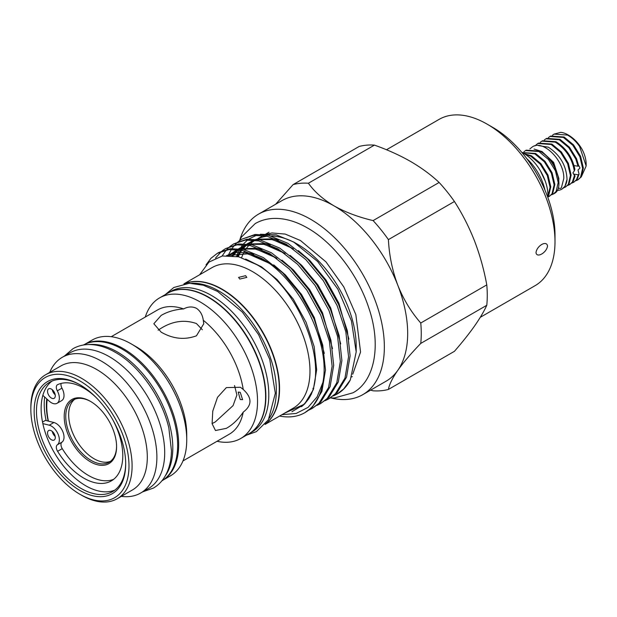 <?xml version="1.0" encoding="UTF-8"?>
<svg xmlns="http://www.w3.org/2000/svg" width="617" height="617" viewBox="0 0 617 617"><rect width="100%" height="100%" fill="white"/><g stroke="black" fill="none" stroke-linecap="round" stroke-linejoin="round"><path stroke-width="0.93" d="M529.856 148.921L532.278 146.985C542.883 139.103 564.447 160.482 563.791 178.483L561.439 187.63A2.468 1.928 -147.3 0 1 560.899 188.146A2.468 1.928 -147.3 0 1 558.262 187.884M55.191 394.741A5.484 3.17 60 0 1 52.283 389.713M51.412 398.05A5.484 3.17 60 0 1 47.825 393.222A5.484 3.17 60 0 1 48.666 388.826A5.484 3.17 60 0 1 51.412 389.096A5.484 3.17 60 0 1 54.99 393.931A5.484 3.17 60 0 1 54.149 398.327A5.484 3.17 60 0 1 51.412 398.05M55.191 436.45A5.484 3.17 60 0 1 52.283 431.43M51.412 439.759A5.484 3.17 60 0 1 47.825 434.931A5.484 3.17 60 0 1 48.666 430.535A5.484 3.17 60 0 1 51.412 430.805A5.484 3.17 60 0 1 54.99 435.641A5.484 3.17 60 0 1 54.149 440.037A5.484 3.17 60 0 1 51.412 439.759M113.597 479.363A55.137 31.829 -120 0 1 88.455 475.46A55.137 31.829 -120 0 1 62.24 448.628A5.484 3.17 -120 0 1 61.97 442.158A11.245 6.494 60 0 0 62.818 431.645A11.245 6.494 60 0 0 53.903 422.514L45.442 420.385L42.527 422.074M96.244 397.649A55.137 31.829 -120 0 0 83.804 388.116A55.137 31.829 -120 0 0 57.589 384.676A5.484 3.17 -120 0 0 57.45 384.746A5.484 3.17 -120 0 0 57.312 390.831A11.245 6.494 60 0 1 57.034 403.31A11.245 6.494 60 0 1 51.412 402.754A11.245 6.494 60 0 1 49.244 401.158L42.835 395.366M42.835 423.594L49.244 425.198A11.245 6.494 60 0 1 58.16 434.337A11.245 6.494 60 0 1 57.312 444.842A5.484 3.17 -120 0 0 57.589 451.312A55.137 31.829 -120 0 0 83.804 478.144A55.137 31.829 -120 0 0 111.368 480.874A55.137 31.829 -120 0 0 113.119 420.385M61.122 383.419A5.484 3.17 -120 0 0 61.97 388.147A11.245 6.494 60 0 1 61.685 400.626L57.034 403.31M89.326 344.548A78.452 45.296 60 0 1 117.338 351.952A78.452 45.296 60 0 1 165.456 411.917A78.452 45.296 60 0 1 165.217 475.992M83.388 345.026A78.452 45.296 60 0 1 122.181 349.153A78.452 45.296 60 0 1 173.315 417.894A78.452 45.296 60 0 1 161.831 480.898M90.398 461.794A37.028 21.379 60 0 1 64.214 416.444A37.028 21.379 60 0 1 90.398 401.328L90.398 401.328A37.028 21.379 60 0 1 116.582 446.677A37.028 21.379 60 0 1 90.398 461.794M90.784 401.559A35.933 20.747 -120 0 0 73.207 399.993A35.933 20.747 -120 0 0 67.693 428.792A35.933 20.747 -120 0 0 91.169 460.452A35.933 20.747 -120 0 0 109.14 462.233A35.933 20.747 -120 0 0 116.574 446.222M110.536 461.292A35.933 20.747 60 0 1 94.077 458.77A35.933 20.747 60 0 1 71.017 428.437A35.933 20.747 60 0 1 74.719 399.261M158.137 330.164L161.153 328.229C172.93 321.002 184.691 319.444 196.453 323.555L202.322 329.748M521.766 152.337L523.093 153.039A34.483 19.906 60 0 1 547.958 195.543A34.483 19.906 60 0 1 547.958 196.098L547.896 197.594M547.534 246.021C546.67 252.762 536.69 258.376 536.011 252.669C536.682 245.867 546.677 239.944 547.534 246.021M480.281 317.315L535.116 285.656A96.005 55.43 -120 0 0 554.999 241.71L554.999 234.992A87.776 50.679 -120 0 0 492.937 127.488L487.114 124.133A96.005 55.43 -120 0 0 439.111 119.374L386.489 149.754M167.77 293.168A81.166 46.861 60 0 1 167.917 293.083A81.166 46.861 60 0 1 208.492 297.109A81.166 46.861 60 0 1 261.515 368.627A81.166 46.861 60 0 1 249.075 433.666A81.166 46.861 60 0 1 248.929 433.751M167.917 293.083L170.824 291.409A81.166 46.861 60 0 1 211.407 295.427A81.166 46.861 60 0 1 264.431 366.945A81.166 46.861 60 0 1 251.991 431.985L249.075 433.666M191.532 283.28A81.166 46.861 60 0 1 218.966 291.062A81.166 46.861 60 0 1 269.374 418.118M184.645 283.72A81.166 46.861 60 0 1 221.881 289.381A81.166 46.861 60 0 1 273.987 357.968A81.166 46.861 60 0 1 265.549 423.864M79.925 494.271A69.397 40.066 -120 0 0 128.992 465.943A69.397 40.066 -120 0 0 79.925 380.944A69.397 40.066 -120 0 0 30.85 409.279A69.397 40.066 -120 0 0 79.917 494.271A69.397 40.066 -120 0 0 79.925 494.271L81.475 495.166A71.595 41.331 60 0 0 117.269 498.713L132.478 489.937A71.595 41.331 60 0 0 143.452 432.563A71.595 41.331 60 0 0 96.676 369.475A71.595 41.331 60 0 0 60.882 365.935L45.681 374.712A71.595 41.331 60 0 1 81.475 378.26A71.595 41.331 60 0 1 128.243 441.348A71.595 41.331 60 0 1 117.269 498.713M79.925 490.461A64.731 37.375 60 0 1 34.151 411.184A64.731 37.375 60 0 1 79.925 384.753L79.925 384.753A64.731 37.375 60 0 1 125.698 464.038A64.731 37.375 60 0 1 79.925 490.461M80.511 385.093A63.088 36.426 -120 0 0 49.537 382.301A63.088 36.426 -120 0 0 39.874 432.856A63.088 36.426 -120 0 0 81.082 488.448A63.088 36.426 -120 0 0 112.626 491.572A63.088 36.426 -120 0 0 125.691 463.359M46.128 420.563A66.104 38.169 60 0 1 44.679 397.032M114.87 490.083A63.088 36.426 60 0 1 85.74 485.764A63.088 36.426 60 0 1 45.188 432.293A63.088 36.426 60 0 1 51.951 381.105M49.738 372.367A78.367 45.242 60 0 1 62.286 357.297A78.367 45.242 60 0 1 101.473 361.184A78.367 45.242 60 0 1 152.669 430.242A78.367 45.242 60 0 1 140.653 493.037A78.367 45.242 60 0 1 121.325 496.369M62.286 357.297L70.107 352.785A78.367 45.242 60 0 1 109.286 356.665A78.367 45.242 60 0 1 160.482 425.722A78.367 45.242 60 0 1 148.466 488.525L140.653 493.037M85.061 344.178A78.367 45.242 60 0 1 123.253 348.605A78.367 45.242 60 0 1 174.179 416.768A78.367 45.242 60 0 1 163.397 479.872M186.735 439.929L186.735 434.507A71.726 41.416 60 0 0 136.018 346.654A71.726 41.416 60 0 1 136.018 346.654L131.321 343.947A78.367 45.242 60 0 1 186.735 439.929A78.367 45.242 60 0 1 170.5 475.8L163.166 480.041M145.28 317.045A81.166 46.861 60 0 1 159.556 297.911A81.166 46.861 60 0 1 200.139 301.929A81.166 46.861 60 0 1 253.163 373.455A81.166 46.861 60 0 1 240.715 438.494A81.166 46.861 60 0 1 217.007 441.286M159.556 297.911L167.623 293.252A81.166 46.861 60 0 1 208.207 297.271A81.166 46.861 60 0 1 261.23 368.796A81.166 46.861 60 0 1 248.79 433.836L240.715 438.494M184.46 283.751A81.166 46.861 60 0 1 222.166 289.211A81.166 46.861 60 0 1 274.411 358.199A81.166 46.861 60 0 1 265.433 424.002M183.912 283.851L212.001 267.631A81.166 46.861 60 0 1 252.584 271.65A81.166 46.861 60 0 1 305.608 343.175A81.166 46.861 60 0 1 293.168 408.215L265.079 424.427M245.597 275.683L246.808 277.403L239.782 279.046L238.578 277.403L245.597 275.683M284.375 413.29L303.487 404.598C333.851 378.607 303.217 290.075 256.664 264.577L238.725 256.811L222.328 255.986L208.924 262.125L199.638 274.766M206.001 264.894L210.952 258.315L217.3 253.356L228.915 249.584L242.265 250.386L261.708 258.454C299.199 279.486 330.99 343.191 322.868 382.517L317.123 396.854L308.076 407.367L296.168 413.444L281.93 414.701M322.868 382.517A90.876 52.468 60 0 1 304.883 412.657A90.876 52.468 60 0 1 279.594 416.051M260.42 234.244L276.269 234.876L293.592 241.964L297.271 244.085A83.334 48.111 60 0 1 356.194 346.145L356.194 351.474M293.592 241.964L317.624 261.492L337.877 289.157L351.412 320.825L356.194 351.891L350.333 379.879A90.876 52.468 60 0 1 337.376 393.901A90.876 52.468 60 0 1 337.144 394.032M239.882 239.774A104.234 60.181 60 0 1 258.538 214.13A104.234 60.181 60 0 1 310.652 219.29A104.234 60.181 60 0 1 378.745 311.145A104.234 60.181 60 0 1 362.773 394.664A104.234 60.181 60 0 1 331.236 398.004M258.538 214.13L281.853 200.672A104.234 60.181 60 0 1 333.967 205.831C345.312 212.194 358.361 217.115 373.108 220.593L439.134 182.47C431.082 174.896 421.604 167.917 410.698 161.531C399.762 155.283 387.669 149.815 374.426 145.111L308.4 183.234C314.4 191.717 322.915 199.252 333.967 205.831A104.234 60.181 60 0 1 397.795 285.231A104.234 60.181 60 0 1 397.795 370.339A104.234 60.181 60 0 1 386.08 381.206L362.773 394.664M203.286 320.269C202.53 314.886 200.255 310.906 196.453 308.315C192.35 306.34 188.085 306.549 183.642 308.924C175.081 309.495 167.585 311.662 161.153 315.426L153.841 323.755L161.153 332.147C172.937 338.934 184.699 340.152 196.453 335.802L203.764 323.755L203.286 320.269A71.726 41.416 60 0 1 243.221 389.443L240.445 387.283L226.354 387.592L217.523 397.302L212.772 411.115L212.094 423.725L215.48 430.519L226.354 428.352C232.825 424.666 238.447 419.259 243.221 412.125A71.726 41.416 60 0 1 229.331 434.175L182.964 460.938M243.221 412.125C252.214 405.292 252.214 397.726 243.221 389.443M222.313 250.764L225.513 248.62L237.121 244.841L250.471 245.643L269.922 253.71L289.365 269.051L306.873 290.167L320.678 315.025L329.393 341.216L332.123 366.197L328.568 387.545L319.035 403.202L312.279 408.392L308.839 410.112M225.513 248.62L238.679 243.946L252.037 244.741L271.48 252.816L290.923 268.148L308.431 289.265L322.236 314.122L330.951 340.314L333.689 365.295L330.126 386.651L320.593 402.299L312.279 408.392M230.527 246.021L233.727 243.877L245.335 240.106L258.685 240.9L278.128 248.975L297.579 264.307L315.079 285.424L328.884 310.282L337.599 336.473L340.337 361.454L336.782 382.81L327.241 398.459L320.493 403.649L317.053 405.369M233.727 243.877L246.893 239.203L260.243 240.005L279.694 248.073L299.137 263.405L316.637 284.522L330.442 309.387L339.165 335.579L341.895 360.559L338.34 381.908L328.799 397.556L320.493 403.649M238.74 241.286L241.933 239.134L253.548 235.362L266.899 236.164L286.342 244.232L305.785 259.564L323.293 280.681L337.098 305.546L345.813 331.738L348.551 356.719L344.996 378.067L335.455 393.715L328.699 398.906L325.259 400.626M241.933 239.141L255.106 234.46L268.457 235.262L287.9 243.329L307.351 258.662L324.851 279.786L338.656 304.644L347.371 330.835L350.109 355.816L346.553 377.164L337.013 392.821L328.707 398.906M350.333 379.879L343.669 388.98L336.913 394.17L333.473 395.89M218.865 252.461L230.473 248.682L243.823 249.484L263.266 257.551L282.717 272.884L300.217 294.008L314.022 318.866L322.737 345.057L325.475 370.038L321.92 391.386L312.379 407.043L304.883 412.657M215.541 258.037L221.603 251.335M222.066 256.04L226.3 249.993M226.94 249.291L229.817 246.592M228.691 254.474L231.421 249.384M231.977 248.543L234.514 245.257M235.146 244.556L238.023 241.849M240.26 392.358L238.208 392.065L240.26 399.523L242.597 399.662L240.26 392.358M234.529 385.54L236.905 394.996L233.056 405.624L215.256 421.951L212.078 423.594M48.188 421.079A63.088 36.426 60 0 1 46.753 398.906M553.364 194.039L554.058 193.638A25.783 14.885 -120 0 0 554.49 193.376C565.002 187.93 555.555 158.723 539.667 151.126L526.262 150.147L525.545 150.556L538.949 151.535L548.405 159.425L555.423 170.786L558.2 182.524L556.102 191.447L553.364 194.039L551.567 194.795M522.167 152.546L534.877 153.888L544.333 161.777L551.351 173.138L554.128 184.876L552.03 193.8L549.292 196.391L552.739 193.383L554.845 184.468L552.061 172.729L545.05 161.361L535.595 153.479L522.136 152.522M549.292 196.391L547.927 197.016M547.942 196.676L548.667 195.736L550.773 186.82L547.989 175.081L540.978 163.713L531.522 155.831L523.941 153.525M524.905 154.119L530.805 156.24L540.261 164.13L547.271 175.49L550.056 187.229L547.958 196.152M545.22 180.989L540.199 170.462M523.964 151.697L525.545 150.556M558.192 176.732L552.763 162.333L542.096 151.581L534.083 149.059M557.22 190.383A25.783 14.885 -120 0 0 561.786 189.18A25.783 14.885 -120 0 0 567.038 179.37C566.383 165.688 560.151 154.96 548.351 147.193L538.541 145.604M574.89 169.42C572.399 157.343 566.09 148.103 555.956 141.717L542.551 140.738L541.842 141.154L555.246 142.134C565.774 148.836 572.136 158.422 574.319 170.886L574.89 169.42M565.588 186.982L569.036 183.982L571.134 175.058L568.357 163.32L561.339 151.959L551.883 144.07L538.479 143.09L537.762 143.499L551.174 144.478L560.629 152.368L567.64 163.729L570.424 175.475L568.319 184.39L565.588 186.982L563.784 187.745M540.261 142.296L541.842 141.154M534.993 145.897L537.762 143.499M574.319 170.886L572.908 172.876L574.45 175.498L572.391 182.038L569.661 184.637L567.856 185.393M544.333 139.943L545.914 138.802L559.318 139.781L568.774 147.664L575.784 159.032L578.021 166.197L574.419 165.641M578.021 166.197L578.777 166.027L576.502 158.615L569.483 147.255L560.035 139.365L546.623 138.385L545.914 138.802M569.661 184.637L573.108 181.629L575.075 175.953L573.663 174.079L578.314 174.812L576.463 179.686L573.733 182.285L577.18 179.277L579.07 174.156L577.998 169.999L579.995 168.009L579.093 166.042M577.805 179.933L581.253 176.925L583.358 168.009L580.574 156.263L573.563 144.902L564.108 137.013L550.696 136.033L549.986 136.45L563.39 137.429L572.846 145.311L579.857 156.679L582.641 168.418L580.535 177.341L577.805 179.933L576.008 180.688M579.564 146.391A25.783 14.885 -120 0 0 567.918 134.815A25.783 14.885 -120 0 0 560.714 132.37L554.058 134.097L567.463 135.077C571.851 137.452 575.885 141.224 579.564 146.391L586.15 165.981L581.337 176.794M552.477 135.239L554.058 134.097M567.918 134.815L568.535 135.169C574.026 138.439 578.561 143.213 582.147 149.484A23.037 13.304 -120 0 1 586.15 164.153L586.15 165.981M573.733 182.285L571.928 183.041M579.07 174.156L578.314 174.812M548.405 137.591L549.986 136.45M575.075 175.953L574.45 175.498L575.075 175.953M562.01 189.041L564.956 186.334L567.038 179.37M492.937 127.488L487.114 124.133A96.005 55.43 -120 0 1 554.999 241.71M111.237 336.705L157.597 309.935A71.726 41.416 60 0 1 183.642 308.924M486.782 284.892C483.998 269.644 479.91 254.991 474.527 240.938C469.013 226.925 462.318 213.783 454.428 201.504L388.409 239.62C389.219 255.446 392.35 270.647 397.795 285.231C403.533 299.523 411.192 312.109 420.763 323.007L486.782 284.892A113.837 65.718 60 0 1 486.782 305.292L420.763 343.407C411.246 353.263 403.595 362.241 397.795 370.339C392.373 378.182 389.25 384.553 388.409 389.435L454.428 351.32C462.326 342.242 469.028 333.82 474.527 326.038C479.91 318.326 483.998 311.408 486.782 305.292M439.134 182.47A113.837 65.718 60 0 1 454.428 201.504M275.629 204.266L293.106 184.599L359.125 146.484A113.837 65.718 60 0 1 374.426 145.111M420.763 323.007A113.837 65.718 60 0 1 420.763 343.407M373.108 220.593A113.837 65.718 60 0 1 388.409 239.62M293.106 184.599A113.837 65.718 60 0 1 308.4 183.234M388.409 389.435A113.837 65.718 60 0 1 373.108 390.8L370.57 390.16M241.617 257.628A83.334 48.111 60 0 1 244.725 250.988M245.419 249.862A83.334 48.111 60 0 1 248.913 245.327M251.173 243.129A83.334 48.111 60 0 1 254.975 240.329M258.184 238.64A83.334 48.111 60 0 1 267.254 236.242M271.611 236.056A83.334 48.111 60 0 1 295.45 243.067M236.589 256.333L237.838 253.117M238.262 252.16L239.427 249.854M241.054 247.155L242.905 244.64M243.684 243.715L247.695 239.905M248.875 239.026L256.788 235.131M84.799 344.301L92.134 340.067A78.367 45.242 60 0 1 131.321 343.947L136.018 346.654M30.85 409.279L30.85 407.482A71.595 41.331 60 0 1 45.681 374.712M526.795 158.646A37.768 21.803 60 0 1 544.95 190.09M47.216 399.322A61.715 35.632 -120 0 0 46.753 406.364A61.715 35.632 -120 0 0 48.427 421.133M46.753 406.364L46.753 405.469A62.811 36.264 60 0 1 47.108 399.23M61.97 442.158L57.312 444.842M62.24 448.628L57.589 451.312M61.97 388.147L57.312 390.831M53.903 422.514L49.244 425.198M268.218 262.773L247.895 253.818L226.786 255.507M276.431 258.029L256.109 249.083L240.499 248.882M237.823 249.63L228.051 255.477M284.638 253.286L264.323 244.34L248.705 244.139M246.036 244.895L238.756 248.666M236.311 250.687L234.367 252.685M233.519 253.687L232.054 255.654M292.851 248.551L272.529 239.597L256.919 239.396M254.243 240.152L246.97 243.923M244.525 245.944L241.64 249.06M240.846 250.093L237.183 256.456M291.895 411.755L304.451 404.204L313.336 389.659L316.668 369.814L314.153 346.607L306.094 322.267L293.306 299.176L277.079 279.547L261.492 266.829L245.635 259.04M301.181 406.665L302.083 406.333M324.303 353.364L314.3 317.531L301.512 294.432L285.293 274.804L273.709 264.863M253.818 254.289L249.237 253.047L237.152 252.253L226.586 255.515M304.867 403.132L305.616 402.978M332.509 348.628L322.514 312.788L309.726 289.689L293.507 270.069L281.915 260.119M262.032 249.553L257.451 248.304L239.504 248.744M237.275 249.569L228.598 255.477M308.022 398.975L308.755 398.937M340.723 343.885L330.727 308.045L317.932 284.954L301.713 265.325L290.129 255.384M270.238 244.81L265.665 243.561L247.71 244.008M245.489 244.833L239.057 248.697M237.946 249.646L232.833 255.739M310.698 394.086L311.469 394.155M348.937 339.149L338.934 303.309L326.146 280.211L309.927 260.582L298.343 250.641M278.452 240.067L273.871 238.825L255.924 239.265M253.695 240.09L247.263 243.954M246.152 244.91L242.296 249.175M241.548 250.232L238.1 256.664M312.888 388.378L313.714 388.556M541.819 151.42L553.642 162.379L558.855 178.483L558.778 180.172M142.728 491.842L153.394 488.086C157.883 485.471 161.577 481.846 164.484 477.219C168.927 469.984 171.256 461.192 171.464 450.857L168.865 428.098C161.993 397.888 139.65 366.012 115.61 352.484C106.078 346.978 96.846 344.34 87.899 344.571C82.439 344.772 77.449 346.16 72.937 348.744L64.361 356.102M239.319 240.846L241.455 237.059L255.207 223.585C260.814 220.385 266.999 218.657 273.747 218.418C284.761 218.14 296.06 221.356 307.652 228.074C333.589 242.782 357.976 274.773 368.688 307.598C381.63 344.942 374.789 381.229 352.909 392.821L334.368 397.988L330.334 397.965M265.187 234.668L271.92 232.956L285.208 234.082L300.464 240.522L325.992 261.893L343.8 286.913L355.839 314.593L360.559 352.022L352.731 374.21M262.395 236.033L263.328 235.524M165.294 294.594L173.817 287.491L189.296 283.288L203.232 285.185L217.631 291.455L242.404 312.14L258.538 334.568L269.752 359.41L275.329 393.245L268.387 419.838L256.356 431.645L246.461 435.178M351.69 376.925L352.315 376.563M336.913 394.17L337.376 393.901M217.3 253.363L218.858 252.461M562.226 188.925L561.786 189.18M257.667 238.764L263.289 235.517M264.847 234.614L268.989 232.231M238.247 256.695L240.052 253.055M240.638 252.068L241.818 250.286M242.604 249.237L246.461 245.173M248.088 243.885L255.153 240.268M257.821 239.535L271.92 239.597L285.98 244.61L293.33 248.89M233.095 255.77L238.486 249.715M239.689 248.767L246.947 245.011M249.607 244.278L263.875 244.371L278.02 249.484L285.108 253.626M229.115 255.484L230.033 254.659M231.668 253.371L238.733 249.754M241.394 249.021L255.268 249.029L270.192 254.42L276.902 258.376M227.997 255.477L247.317 253.818L261.384 258.855L268.696 263.12M303.24 405.346L302.183 405.816M79.917 494.271L81.475 495.166"/></g></svg>
